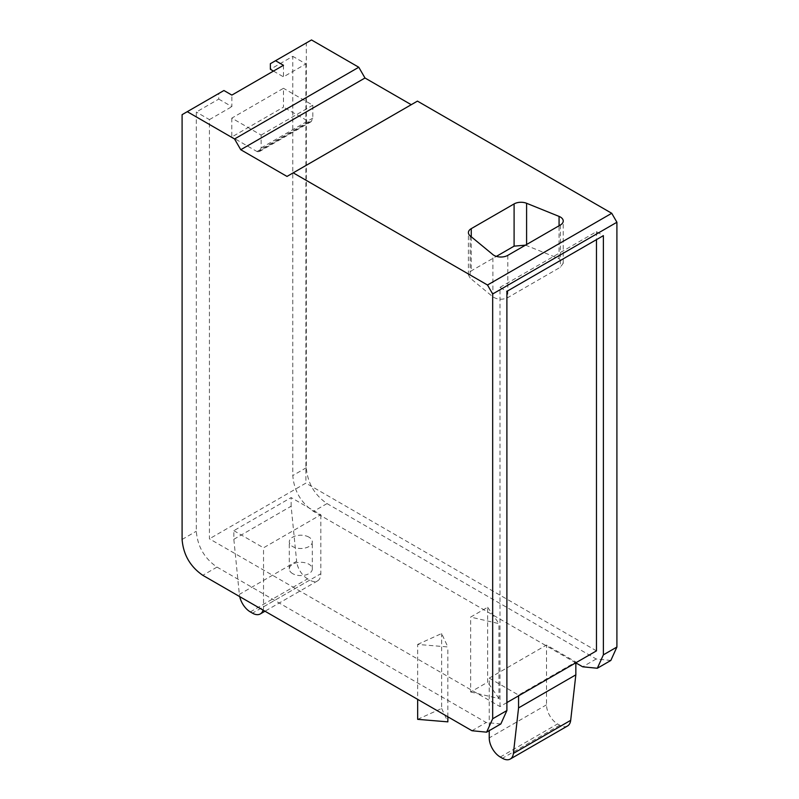 <?xml version="1.0" encoding="UTF-8"?>
<svg xmlns="http://www.w3.org/2000/svg" width="799" height="799" viewBox="0 0 799 799"><rect width="100%" height="100%" fill="white"/><g stroke="black" fill="none" stroke-linecap="round" stroke-linejoin="round"><path stroke-width="0.6" stroke-dasharray="4 3" d="M287.001 176.429L417.448 101.113M610.845 660.443L596.204 658.995L327.031 503.59C314.456 494.911 307.555 482.956 306.327 467.725L306.327 42.936L311.5 39.95M500.833 723.954L486.192 722.506L217.018 567.1C204.444 558.431 197.543 546.476 196.314 531.235L196.314 112.04L218.746 99.086L218.746 93.503L223.92 90.517M182.092 114.666L218.746 93.503M575.839 662.87L313.498 511.4C300.923 502.721 294.022 490.766 292.794 475.535L292.794 56.339L270.362 69.283M270.362 63.7L306.327 42.936M218.746 99.086L231.86 106.657L231.86 95.101M506.896 702.581L499.994 706.566L209.428 538.816L209.428 119.61L196.314 112.04M209.428 119.61L231.86 106.657M499.994 706.566L499.994 287.37L506.896 291.355M499.994 287.37L596.473 231.67L603.375 235.655M273.458 71.081L283.475 76.854L305.907 63.91L292.794 56.339M596.473 231.67L596.473 239.64M596.473 650.865L305.907 483.105L209.428 538.816M305.907 63.91L305.907 483.105M283.475 65.298L283.475 76.854M231.8 118.122L231.8 136.989L283.475 107.156L283.475 88.29L231.8 118.122L261.133 135.061L261.133 147.925L259.515 151.5L257.038 151.55L231.8 136.989M417.657 644.423L441.637 633.537L447.849 646.94L417.657 644.423L417.657 699.365M487.63 607.27L498.956 623.629L470.641 617.078L487.63 607.27L487.63 682.186L470.641 691.994L470.641 617.078M489.228 678.121L546.506 645.053L575.839 661.981L518.561 695.06L489.228 678.121L489.228 730.666M233.837 530.676L263.53 547.814L320.818 514.746L291.126 497.597L233.837 530.676L233.837 539.295L239.35 594.386A15.62 9.019 -120 0 0 239.72 596.633M292.664 573.642A11.516 6.652 180 0 1 289.288 568.938A11.516 6.652 180 0 1 296.399 562.796A11.516 6.652 180 0 1 308.943 564.234A11.516 6.652 180 0 1 312.319 568.938A11.516 6.652 180 0 1 305.208 575.08A11.516 6.652 180 0 1 292.664 573.642M257.977 151.87L309.642 122.037L283.475 107.156M308.734 121.738L257.038 151.55M309.642 122.037L311.191 121.668L312.808 118.102L312.808 105.228L283.475 88.29M261.133 135.061L312.808 105.228M308.943 537.148A11.516 6.652 0 0 0 296.399 535.71A11.516 6.652 0 0 0 289.288 541.852A11.516 6.652 0 0 0 292.664 546.546A11.516 6.652 0 0 0 305.208 547.994A11.516 6.652 0 0 0 312.319 541.852A11.516 6.652 0 0 0 308.943 537.148M525.502 245.143L559.07 258.646L563.225 263.261L560.369 267.246L507.804 297.598C502.431 299.995 497.467 299.745 492.903 296.848L470.162 278.102L468.404 274.866L471.26 270.881L496.389 256.369M250.317 611.914L307.605 578.846L309.772 580.094A15.62 9.019 -120 0 0 317.583 580.873A15.62 9.019 -120 0 0 320.818 573.722L320.818 514.746M263.091 610.126A15.62 9.019 -120 0 0 263.53 606.791L263.53 547.814M307.605 578.846A15.62 9.019 60 0 1 296.639 561.317L239.35 594.386M233.837 539.295L291.126 506.226L296.639 561.317M291.126 506.226L291.126 497.597M567.54 725.971A15.62 9.019 60 0 1 559.729 725.202L557.552 723.944A15.62 9.019 60 0 1 546.506 704.818L546.506 645.053M575.839 662.78L575.839 661.981M518.561 695.849L518.561 695.06M470.641 691.994L498.956 698.536L498.956 623.629M498.956 698.536L487.63 682.186M417.657 719.34L441.637 708.453L441.637 633.537M447.849 716.793L447.849 646.94M441.637 708.453L447.849 721.857M182.092 539.455L196.314 531.235M217.018 567.1L202.796 575.31M471.969 730.725L486.192 722.506M596.204 658.995L582.671 666.805M327.031 503.59L313.498 511.4M306.327 467.725L292.794 475.535M261.133 147.925L312.808 118.102M507.804 255.36L507.804 297.598M560.369 225.008L560.369 267.246M492.903 296.848L492.903 254.611M559.07 258.646L559.07 225.767M470.162 235.855L470.162 278.102M526.591 244.514L526.591 245.523M471.26 236.764L471.26 270.881M263.53 606.791L320.818 573.722M309.772 580.094L252.494 613.173M559.729 725.202L502.441 758.281M500.264 757.023L557.552 723.944M546.506 704.818L489.228 737.896M289.288 568.938L289.288 541.852M312.319 568.938L312.319 541.852M259.515 151.5L311.191 121.668M563.235 263.261L563.235 221.023M468.404 274.866L468.404 232.629M317.583 580.873L264.998 611.225"/><path stroke-width="1.2" d="M187.266 111.68L234.546 138.976L240.759 149.733L287.001 176.429L417.448 101.113L611.734 213.283L616.908 222.252L616.908 647.04L610.845 660.443L597.312 668.254L603.375 654.85L603.375 235.655L506.896 291.355L506.896 710.551L500.833 723.954L486.611 732.174L471.969 730.725L202.796 575.31C190.222 566.641 183.321 554.686 182.092 539.455L182.092 114.666L223.92 90.517L231.86 95.101L283.475 65.298L275.535 60.714L311.5 39.95L358.781 67.246L364.993 78.002L411.235 104.699M293.213 172.844L487.5 285.013L492.673 293.982L492.673 718.77L486.611 732.174M487.5 285.013L611.734 213.283M492.673 293.982L616.908 222.252M240.759 149.733L364.993 78.002M234.546 138.976L358.781 67.246M575.839 662.87L582.671 666.805L597.312 668.254M275.535 60.714L270.362 63.7L270.362 69.283L273.458 71.081M596.473 239.64L596.473 650.865L506.896 702.581M470.162 235.855L492.903 254.611A9.758 5.633 -0 0 0 507.804 255.36L560.369 225.008A9.758 5.633 -0 0 0 563.235 221.023A9.758 5.633 -0 0 0 559.07 216.409L526.591 203.276A9.768 5.633 -0 0 0 514.097 203.915L471.26 228.644A9.768 5.633 -0 0 0 468.404 232.629A9.768 5.633 -0 0 0 470.162 235.855M496.389 256.369L514.097 246.152L525.502 245.143M239.72 596.633A15.62 9.019 -120 0 0 250.317 611.914L252.494 613.173A15.62 9.019 -120 0 0 260.294 613.942A15.62 9.019 -120 0 0 263.091 610.126M575.839 662.78L575.839 674.835L570.686 720.338A15.62 9.019 60 0 1 567.54 725.971L510.251 759.05A15.62 9.019 -120 0 0 513.407 753.407L570.686 720.338M575.839 674.835L518.561 707.904L513.407 753.407M489.228 730.666L489.228 737.896A15.62 9.019 -120 0 0 500.264 757.023L502.441 758.281A15.62 9.019 -120 0 0 510.251 759.05M518.561 707.904L518.561 695.849M447.849 716.793L447.849 721.857L417.657 719.34L417.657 699.365M506.896 710.551L492.673 718.77M616.908 647.04L603.375 654.85M559.07 225.767L559.07 216.409M526.591 203.276L526.591 244.514M514.097 246.152L514.097 203.915M471.26 228.644L471.26 236.764M264.998 611.225L260.294 613.942"/></g></svg>
